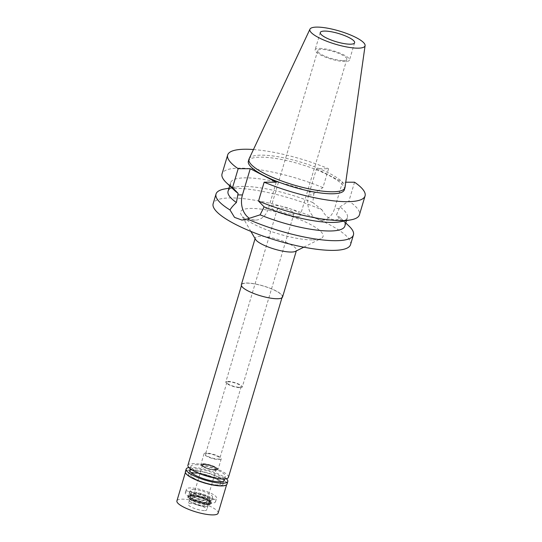 <?xml version="1.0" encoding="UTF-8"?>
<svg xmlns="http://www.w3.org/2000/svg" width="542" height="542" viewBox="0 0 542 542"><rect width="100%" height="100%" fill="white"/><g stroke="black" fill="none" stroke-linecap="round" stroke-linejoin="round"><path stroke-width="0.41" stroke-dasharray="2.71 2.03" d="M319.638 48.421A17.92 4.275 -163.4 0 1 339.123 52.811A17.92 4.275 -163.4 0 1 349.454 60.101A17.92 4.275 -163.4 0 1 344.922 61.537A17.92 4.275 -163.4 0 1 325.437 57.147A17.92 4.275 -163.4 0 1 315.105 49.857A17.92 4.275 -163.4 0 1 319.638 48.421M342.998 60.541A15.196 3.625 16.6 0 0 346.846 59.322A15.196 3.625 16.6 0 0 338.086 53.136A15.196 3.625 16.6 0 0 321.562 49.417A15.196 3.625 16.6 0 0 317.714 50.636A15.196 3.625 16.6 0 0 326.48 56.815A15.196 3.625 16.6 0 0 342.998 60.541M296.46 216.651A15.196 3.625 -163.4 0 1 279.936 212.931A15.196 3.625 -163.4 0 1 271.176 206.746A15.196 3.625 -163.4 0 1 275.024 205.526A15.196 3.625 -163.4 0 1 291.542 209.253A15.196 3.625 -163.4 0 1 300.309 215.431A15.196 3.625 -163.4 0 1 296.46 216.651M291.806 214.239A8.604 2.053 16.6 0 0 293.988 213.548A8.604 2.053 16.6 0 0 289.028 210.045A8.604 2.053 16.6 0 0 279.672 207.938A8.604 2.053 16.6 0 0 277.497 208.629A8.604 2.053 16.6 0 0 282.457 212.132A8.604 2.053 16.6 0 0 291.806 214.239M227.965 381.399A8.604 2.053 -163.4 0 1 237.315 383.506A8.604 2.053 -163.4 0 1 242.274 387.002A8.604 2.053 -163.4 0 1 240.099 387.693A8.604 2.053 -163.4 0 1 230.75 385.586A8.604 2.053 -163.4 0 1 225.79 382.09A8.604 2.053 -163.4 0 1 227.965 381.399M239.293 387.273A7.452 1.775 16.6 0 0 241.176 386.676A7.452 1.775 16.6 0 0 236.881 383.641A7.452 1.775 16.6 0 0 228.771 381.819A7.452 1.775 16.6 0 0 226.888 382.415A7.452 1.775 16.6 0 0 231.183 385.45A7.452 1.775 16.6 0 0 239.293 387.273M207.376 453.6A7.452 1.775 -163.4 0 1 215.479 455.429A7.452 1.775 -163.4 0 1 219.774 458.457A7.452 1.775 -163.4 0 1 217.891 459.054A7.452 1.775 -163.4 0 1 209.788 457.231A7.452 1.775 -163.4 0 1 205.486 454.196A7.452 1.775 -163.4 0 1 207.376 453.6M218.954 459.609A8.963 2.134 16.6 0 0 221.217 458.891A8.963 2.134 16.6 0 0 216.055 455.246A8.963 2.134 16.6 0 0 206.312 453.051A8.963 2.134 16.6 0 0 204.043 453.769A8.963 2.134 16.6 0 0 209.212 457.414A8.963 2.134 16.6 0 0 218.954 459.609M203.128 463.722A8.963 2.134 -163.4 0 1 212.87 465.917A8.963 2.134 -163.4 0 1 218.04 469.562A8.963 2.134 -163.4 0 1 215.77 470.28A8.963 2.134 -163.4 0 1 206.028 468.085A8.963 2.134 -163.4 0 1 200.865 464.447A8.963 2.134 -163.4 0 1 203.128 463.722M215.411 470.097A8.455 2.019 16.6 0 0 217.566 469.365A8.455 2.019 16.6 0 0 212.579 465.944A8.455 2.019 16.6 0 0 203.487 463.911A8.455 2.019 16.6 0 0 201.367 464.541A8.455 2.019 16.6 0 0 206.123 467.99A8.455 2.019 16.6 0 0 215.411 470.097A8.455 2.019 -163.4 0 1 206.123 467.99A8.455 2.019 -163.4 0 1 201.367 464.541A8.455 2.019 -163.4 0 1 203.487 463.911A8.455 2.019 -163.4 0 1 212.579 465.944A8.455 2.019 -163.4 0 1 217.566 469.365A8.455 2.019 -163.4 0 1 215.411 470.097M193.406 489.494A11.47 2.737 -163.4 0 1 205.743 492.251A11.47 2.737 -163.4 0 1 212.505 496.899A11.47 2.737 -163.4 0 1 209.585 497.888A11.47 2.737 -163.4 0 1 196.983 495.029A11.47 2.737 -163.4 0 1 190.527 490.347A11.47 2.737 -163.4 0 1 193.406 489.494M212.62 499.46A15.772 3.76 16.6 0 0 216.61 498.193A15.772 3.76 16.6 0 0 207.518 491.777A15.772 3.76 16.6 0 0 190.371 487.915A15.772 3.76 16.6 0 0 186.38 489.182A15.772 3.76 16.6 0 0 195.472 495.598A15.772 3.76 16.6 0 0 212.62 499.46M194.707 473.376A15.772 3.76 -163.4 0 1 211.854 477.238A15.772 3.76 -163.4 0 1 220.946 483.654A15.772 3.76 -163.4 0 1 216.956 484.914A15.772 3.76 -163.4 0 1 199.808 481.052A15.772 3.76 -163.4 0 1 190.716 474.643A15.772 3.76 -163.4 0 1 194.707 473.376A15.772 3.76 16.6 0 0 190.716 474.643A15.772 3.76 16.6 0 0 199.808 481.052A15.772 3.76 16.6 0 0 216.956 484.914A15.772 3.76 16.6 0 0 220.946 483.654A15.772 3.76 16.6 0 0 211.854 477.238A15.772 3.76 16.6 0 0 194.707 473.376M193.189 472.59A17.92 4.275 -163.4 0 1 212.674 476.974A17.92 4.275 -163.4 0 1 223.006 484.263A17.92 4.275 -163.4 0 1 218.473 485.7A17.92 4.275 16.6 0 0 223.006 484.263A17.92 4.275 16.6 0 0 212.674 476.974A17.92 4.275 16.6 0 0 193.189 472.59A17.92 4.275 16.6 0 0 188.657 474.026A17.92 4.275 16.6 0 0 198.989 481.316A17.92 4.275 16.6 0 0 218.473 485.7A17.92 4.275 -163.4 0 1 198.989 481.316A17.92 4.275 -163.4 0 1 188.657 474.026A17.92 4.275 -163.4 0 1 191.272 472.699M195.54 464.718A17.92 4.275 -163.4 0 1 215.018 469.101A17.92 4.275 -163.4 0 1 225.35 476.391A17.92 4.275 -163.4 0 1 220.818 477.827A17.92 4.275 -163.4 0 1 201.333 473.444A17.92 4.275 -163.4 0 1 191.001 466.154A17.92 4.275 -163.4 0 1 195.54 464.718M228.446 477.312A21.145 5.047 16.6 0 0 216.251 468.715A21.145 5.047 16.6 0 0 193.264 463.539A21.145 5.047 16.6 0 0 187.911 465.232M247.044 283.141A21.145 5.047 -163.4 0 1 270.031 288.317A21.145 5.047 -163.4 0 1 282.219 296.921A21.145 5.047 -163.4 0 1 276.867 298.615A21.145 5.047 -163.4 0 1 253.88 293.439A21.145 5.047 -163.4 0 1 241.691 284.835A21.145 5.047 -163.4 0 1 247.044 283.141M282.565 297.023A21.504 5.129 16.6 0 0 270.167 288.276A21.504 5.129 16.6 0 0 246.786 283.012A21.504 5.129 16.6 0 0 241.346 284.733M255.539 239.428A21.504 5.129 -163.4 0 1 255.268 238.033A21.504 5.129 -163.4 0 1 260.709 236.312A21.504 5.129 -163.4 0 1 284.089 241.576A21.504 5.129 -163.4 0 1 296.488 250.323A21.504 5.129 -163.4 0 1 295.492 251.339M312.178 239.903A43.008 10.257 -163.4 0 1 270.241 231.17A43.008 10.257 -163.4 0 1 241.17 214.666A43.008 10.257 -163.4 0 1 251.508 208.426A43.008 10.257 -163.4 0 1 302.836 220.838A43.008 10.257 -163.4 0 1 321.081 238.494A43.008 10.257 -163.4 0 1 312.178 239.903M350.538 244.645A71.686 17.1 16.6 0 0 309.218 215.492A71.686 17.1 16.6 0 0 231.285 197.938A71.686 17.1 16.6 0 0 213.148 203.684M224.639 188.968A71.686 17.1 -163.4 0 1 234.171 188.243A71.686 17.1 -163.4 0 1 322.158 210.005C324.238 214.171 326.921 217.118 330.2 218.846L335.098 220.12L339.461 218.982A71.686 17.1 -163.4 0 1 348.98 226.034M340.085 221.82A60.934 14.532 -163.4 0 0 347.402 217.545A60.934 14.532 -163.4 0 0 339.888 206.895L336.521 214.862L339.461 218.982M234.395 190.31A60.934 14.532 -163.4 0 1 230.614 182.729A60.934 14.532 -163.4 0 1 246.034 177.844A60.934 14.532 -163.4 0 1 313.899 193.413L322.93 187.634L328.56 168.738L316.481 168.731L308.662 194.951A18.421 13.963 -90 0 0 316.542 218.839A18.421 13.963 -90 0 0 321.65 220.12A18.421 13.963 -90 0 0 334.651 208.433L342.463 182.214L345.762 182.214M322.158 210.005L312.809 202.559L313.899 193.413M344.847 226.102A60.934 14.532 16.6 0 0 341.067 218.528A60.934 14.532 16.6 0 0 336.521 214.862M276.244 182.193L268.432 208.413A18.421 13.963 90 0 1 255.431 220.093A18.421 13.963 90 0 1 250.323 218.819A18.421 13.963 90 0 1 249.584 218.399M312.809 202.559A60.934 14.532 16.6 0 0 243.48 186.401A60.934 14.532 16.6 0 0 235.377 187.017A60.934 14.532 16.6 0 0 228.06 191.292M316.481 168.731L342.463 182.214M253.453 149.538A71.686 17.1 -163.4 0 1 328.56 168.738M344.346 189.768A50.074 11.944 16.6 0 0 315.478 169.402A50.074 11.944 16.6 0 0 261.048 157.146A50.074 11.944 16.6 0 0 248.378 161.157M339.888 206.895L348.919 201.116A71.686 17.1 16.6 0 1 359.427 214.842M354.549 182.22L348.919 201.116M322.93 187.634A71.686 17.1 16.6 0 0 240.167 168.135A71.686 17.1 16.6 0 0 222.03 173.88M249.13 158.759A50.074 11.944 -163.4 0 1 261.644 155.141A50.074 11.944 -163.4 0 1 315.281 167.092A50.074 11.944 -163.4 0 1 345.037 187.349M208.894 501.187A11.829 2.818 16.6 0 0 211.902 500.171A11.829 2.818 16.6 0 0 204.93 495.381A11.829 2.818 16.6 0 0 192.207 492.536A11.829 2.818 16.6 0 0 189.239 493.416A11.829 2.818 16.6 0 0 195.899 498.24A11.829 2.818 16.6 0 0 208.894 501.187M214.605 469.677A7.31 1.741 16.6 0 0 216.454 469.094A7.31 1.741 16.6 0 0 212.24 466.12A7.31 1.741 16.6 0 0 204.293 464.325A7.31 1.741 16.6 0 0 202.444 464.914A7.31 1.741 16.6 0 0 206.658 467.888A7.31 1.741 16.6 0 0 214.605 469.677M204.253 464.46A7.31 1.741 -163.4 0 1 212.2 466.249A7.31 1.741 -163.4 0 1 216.421 469.223A7.31 1.741 -163.4 0 1 214.564 469.812A7.31 1.741 -163.4 0 1 206.617 468.024A7.31 1.741 -163.4 0 1 202.403 465.05A7.31 1.741 -163.4 0 1 204.253 464.46M214.469 469.758A7.168 1.707 16.6 0 0 216.278 469.182A7.168 1.707 16.6 0 0 212.146 466.269A7.168 1.707 16.6 0 0 204.354 464.514A7.168 1.707 16.6 0 0 202.539 465.09A7.168 1.707 16.6 0 0 206.671 468.003A7.168 1.707 16.6 0 0 214.469 469.758M193.657 500.408A7.168 1.707 -163.4 0 1 201.448 502.163A7.168 1.707 -163.4 0 1 205.581 505.076A7.168 1.707 -163.4 0 1 203.765 505.652A7.168 1.707 -163.4 0 1 195.974 503.897A7.168 1.707 -163.4 0 1 191.841 500.977A7.168 1.707 -163.4 0 1 193.657 500.408M205.533 506.567A9.675 2.31 16.6 0 0 207.796 506.079A9.675 2.31 16.6 0 0 203.006 502.095A9.675 2.31 16.6 0 0 191.888 499.487A9.675 2.31 16.6 0 0 189.436 500.605A9.675 2.31 16.6 0 0 195.628 504.433A9.675 2.31 16.6 0 0 205.533 506.567A9.675 2.31 16.6 0 0 207.796 506.079A9.675 2.31 16.6 0 0 207.986 505.794A9.675 2.31 16.6 0 0 202.403 501.858A9.675 2.31 16.6 0 0 191.888 499.487A9.675 2.31 16.6 0 0 189.436 500.266A9.675 2.31 16.6 0 0 189.436 500.605A9.675 2.31 16.6 0 0 195.628 504.433A9.675 2.31 16.6 0 0 205.533 506.567M191.421 495.395A11.748 2.805 -163.4 0 1 204.917 498.565A11.748 2.805 -163.4 0 1 210.736 503.396A11.748 2.805 -163.4 0 1 207.993 503.992A11.748 2.805 -163.4 0 1 195.967 501.397A11.748 2.805 -163.4 0 1 188.447 496.75A11.748 2.805 -163.4 0 1 191.421 495.395M206.787 503.362A10.034 2.392 16.6 0 0 209.32 502.563A10.034 2.392 16.6 0 0 203.535 498.477A10.034 2.392 16.6 0 0 192.627 496.018A10.034 2.392 16.6 0 0 190.086 496.824A10.034 2.392 16.6 0 0 195.872 500.91A10.034 2.392 16.6 0 0 206.787 503.362M193.474 493.193A10.034 2.392 -163.4 0 1 204.381 495.645A10.034 2.392 -163.4 0 1 210.167 499.731A10.034 2.392 -163.4 0 1 207.627 500.537A10.034 2.392 -163.4 0 1 196.719 498.078A10.034 2.392 -163.4 0 1 190.933 493.992A10.034 2.392 -163.4 0 1 193.474 493.193M224.158 480.395L223.006 484.263L224.158 480.395A17.92 4.275 16.6 0 0 213.826 473.105A17.92 4.275 16.6 0 0 194.348 468.722A17.92 4.275 16.6 0 0 189.808 470.158L188.657 474.026L189.808 470.158M189.3 491.519A15.772 3.76 -163.4 0 1 206.441 495.381A15.772 3.76 -163.4 0 1 215.533 501.797A15.772 3.76 -163.4 0 1 211.543 503.064A15.772 3.76 -163.4 0 1 194.402 499.202A15.772 3.76 -163.4 0 1 185.31 492.786A15.772 3.76 -163.4 0 1 189.3 491.519M207.755 501.093A10.393 2.48 16.6 0 0 210.384 500.259A10.393 2.48 16.6 0 0 204.388 496.032A10.393 2.48 16.6 0 0 193.088 493.491A10.393 2.48 16.6 0 0 190.459 494.324A10.393 2.48 16.6 0 0 196.455 498.552A10.393 2.48 16.6 0 0 207.755 501.093M192.573 495.225A10.393 2.48 -163.4 0 1 203.873 497.766A10.393 2.48 -163.4 0 1 209.862 501.994A10.393 2.48 -163.4 0 1 207.234 502.827A10.393 2.48 -163.4 0 1 195.933 500.286A10.393 2.48 -163.4 0 1 189.944 496.059A10.393 2.48 -163.4 0 1 192.573 495.225M208.501 503.484A12.188 2.906 16.6 0 0 211.583 502.509A12.188 2.906 16.6 0 0 204.558 497.549A12.188 2.906 16.6 0 0 191.306 494.568A12.188 2.906 16.6 0 0 188.223 495.544A12.188 2.906 16.6 0 0 195.249 500.503A12.188 2.906 16.6 0 0 208.501 503.484M190.913 495.903A12.188 2.906 -163.4 0 1 204.158 498.884A12.188 2.906 -163.4 0 1 211.184 503.843A12.188 2.906 -163.4 0 1 208.101 504.819A12.188 2.906 -163.4 0 1 194.856 501.838A12.188 2.906 -163.4 0 1 187.83 496.878A12.188 2.906 -163.4 0 1 190.913 495.903M207.498 504.507A11.335 2.703 16.6 0 0 210.147 503.931A11.335 2.703 16.6 0 0 204.53 499.27A11.335 2.703 16.6 0 0 191.516 496.215A11.335 2.703 16.6 0 0 188.643 497.522A11.335 2.703 16.6 0 0 195.899 502.007A11.335 2.703 16.6 0 0 207.498 504.507M204.341 510.571A9.675 2.31 -163.4 0 1 193.819 508.2A9.675 2.31 -163.4 0 1 188.243 504.27A9.675 2.31 -163.4 0 1 190.689 503.491A9.675 2.31 -163.4 0 1 201.211 505.862A9.675 2.31 -163.4 0 1 206.793 509.798A9.675 2.31 -163.4 0 1 204.341 510.571M218.128 513.172A21.504 5.129 16.6 0 0 205.73 504.426A21.504 5.129 16.6 0 0 182.349 499.162A21.504 5.129 16.6 0 0 176.909 500.889M185.743 473.207A21.504 5.129 -163.4 0 1 185.54 471.933A21.504 5.129 -163.4 0 1 190.98 470.212A21.504 5.129 -163.4 0 1 214.361 475.476A21.504 5.129 -163.4 0 1 226.759 484.223A21.504 5.129 -163.4 0 1 225.892 485.178M227.023 484.081A21.721 5.183 16.6 0 0 214.503 475.246A21.721 5.183 16.6 0 0 190.892 469.928A21.721 5.183 16.6 0 0 185.391 471.675M188.887 467.529A21.721 5.183 -163.4 0 1 191.665 467.326A21.721 5.183 -163.4 0 1 226.366 478.701M339.428 208.433L334.651 208.433M308.662 194.951L313.439 194.957M268.432 208.413L263.649 208.413M354.624 42.75L349.454 60.101M320.275 32.513L315.105 49.857M346.846 59.322L300.309 215.431M317.714 50.636L271.176 206.746M293.988 213.548L242.274 387.002M277.497 208.629L225.79 382.09M241.176 386.676L219.774 458.457M226.888 382.415L205.486 454.196M221.217 458.891L218.04 469.562M204.043 453.769L200.865 464.447M211.902 500.171L212.505 496.899M189.239 493.416L190.527 490.347M215.533 501.797L216.61 498.193M185.31 492.786L186.38 489.182M225.35 476.391L224.584 478.959M191.001 466.154L190.235 468.722M282.219 296.921L281.955 297.815M241.691 284.835L241.42 285.729M296.488 250.323L296.305 250.939M255.268 238.033L255.086 238.649M250.878 231.4L241.17 214.666M303.791 247.172L321.081 238.494M321.65 220.12L335.098 220.12M341.067 218.528L345.776 222.992M255.431 220.093L241.983 220.086M235.377 187.017L228.988 188.176M230.614 182.729L229.686 185.838M347.402 217.545L346.474 220.655M216.278 469.182L205.581 505.076M202.539 465.09L191.841 500.977M210.147 503.931L210.736 503.396M188.643 497.522L188.447 496.75M210.167 499.731L209.32 502.563M190.933 493.992L190.086 496.824M210.384 500.259L209.862 501.994M190.459 494.324L189.944 496.059M211.583 502.509L211.184 503.843M188.223 495.544L187.83 496.878M189.436 500.266L188.243 504.27M207.986 505.794L206.793 509.798M226.759 484.223L226.61 484.717M185.54 471.933L185.391 472.428"/><path stroke-width="0.81" d="M350.091 44.193A17.92 4.275 16.6 0 0 354.624 42.75A17.92 4.275 16.6 0 0 344.292 35.467A17.92 4.275 16.6 0 0 324.814 31.077A17.92 4.275 16.6 0 0 320.275 32.513A17.92 4.275 16.6 0 0 330.606 39.803A17.92 4.275 16.6 0 0 350.091 44.193M241.42 285.729L187.911 465.232A21.145 5.047 16.6 0 0 200.106 473.83A21.145 5.047 16.6 0 0 223.094 479.013A21.145 5.047 16.6 0 0 228.446 477.312L281.955 297.815M255.086 238.649L241.346 284.733A21.504 5.129 16.6 0 0 253.744 293.479A21.504 5.129 16.6 0 0 277.125 298.75A21.504 5.129 16.6 0 0 282.565 297.023L296.305 250.939M303.791 247.172L295.492 251.339A21.504 5.129 -163.4 0 1 291.047 252.05A21.504 5.129 -163.4 0 1 270.079 247.68A21.504 5.129 -163.4 0 1 255.539 239.428L250.878 231.4M345.762 182.214L354.549 182.22A71.686 17.1 -163.4 0 1 365.057 195.947A71.686 17.1 -163.4 0 1 346.921 201.692A71.686 17.1 -163.4 0 1 264.164 182.187L276.244 182.193L250.262 168.711L238.175 168.704A71.686 17.1 -163.4 0 1 227.667 154.985L222.03 173.88A71.686 17.1 16.6 0 0 226.481 182.796L234.395 190.31A60.934 14.532 -163.4 0 0 238.121 193.386L236.393 202.532C233.331 205.316 231.204 207.796 230.004 209.971A71.686 17.1 -163.4 0 1 216.034 193.995L213.148 203.684A71.686 17.1 16.6 0 0 254.476 232.843A71.686 17.1 16.6 0 0 332.402 250.39A71.686 17.1 16.6 0 0 350.538 244.645L353.431 234.957A71.686 17.1 -163.4 0 1 335.288 240.702A71.686 17.1 -163.4 0 1 247.308 218.948L260.106 214.835A60.934 14.532 16.6 0 0 329.428 230.994A60.934 14.532 16.6 0 0 344.847 226.102L346.474 220.655M345.776 222.992L348.98 226.034A71.686 17.1 -163.4 0 1 353.431 234.957M230.004 209.971L234.53 217.376L241.983 220.086L247.308 218.948M249.584 218.399A18.421 13.963 90 0 1 242.443 194.93L250.262 168.711M260.106 214.835L264.11 206.868L258.527 201.089L264.164 182.187M216.034 193.995A71.686 17.1 -163.4 0 1 224.639 188.968L228.988 188.176M229.686 185.838L228.06 191.292A60.934 14.532 16.6 0 0 236.393 202.532M227.667 154.985A71.686 17.1 -163.4 0 1 245.804 149.233A71.686 17.1 -163.4 0 1 253.453 149.538M248.974 159.158L248.378 161.157A50.074 11.944 16.6 0 0 277.247 181.523A50.074 11.944 16.6 0 0 331.677 193.785A50.074 11.944 16.6 0 0 344.346 189.768L344.942 187.769A50.074 11.944 -163.4 0 1 332.273 191.78A50.074 11.944 -163.4 0 1 277.843 179.524A50.074 11.944 -163.4 0 1 248.974 159.158A50.074 11.944 -163.4 0 1 249.13 158.759L309.949 29.18A28.787 6.87 -163.4 0 1 317.145 27.1A28.787 6.87 -163.4 0 1 347.984 33.97A28.787 6.87 -163.4 0 1 365.091 45.616A28.787 6.87 -163.4 0 1 357.754 48.163A28.787 6.87 -163.4 0 1 326.006 40.941A28.787 6.87 -163.4 0 1 309.949 29.18M258.527 201.089A71.686 17.1 16.6 0 0 341.291 220.587A71.686 17.1 16.6 0 0 350.823 219.869L340.085 221.82A60.934 14.532 -163.4 0 1 331.982 222.43A60.934 14.532 -163.4 0 1 264.11 206.868M350.823 219.869A71.686 17.1 16.6 0 0 359.427 214.842L365.057 195.947M238.121 193.386L232.538 187.607L238.175 168.704M226.481 182.796A71.686 17.1 16.6 0 0 232.538 187.607M365.091 45.616L345.037 187.349A50.074 11.944 -163.4 0 1 344.942 187.769M190.235 468.722L189.808 470.158A17.92 4.275 16.6 0 0 200.14 477.448A17.92 4.275 16.6 0 0 219.625 481.831A17.92 4.275 16.6 0 0 224.158 480.395L224.584 478.959M191.272 472.699A17.92 4.275 -163.4 0 1 193.189 472.59M185.391 472.428L176.909 500.889A21.504 5.129 16.6 0 0 189.307 509.636A21.504 5.129 16.6 0 0 212.688 514.9A21.504 5.129 16.6 0 0 218.128 513.172L226.61 484.717M225.892 485.178A21.504 5.129 -163.4 0 1 225.763 485.239A21.504 5.129 -163.4 0 1 221.319 485.944A21.504 5.129 -163.4 0 1 200.35 481.581A21.504 5.129 -163.4 0 1 185.811 473.329A21.504 5.129 -163.4 0 1 185.743 473.207M186.17 469.067L185.391 471.675A21.721 5.183 16.6 0 0 185.669 473.085A21.721 5.183 16.6 0 0 200.35 481.411A21.721 5.183 16.6 0 0 221.529 485.822A21.721 5.183 16.6 0 0 226.021 485.11A21.721 5.183 16.6 0 0 227.023 484.081L227.803 481.479A21.721 5.183 -163.4 0 1 222.301 483.22A21.721 5.183 -163.4 0 1 198.69 477.902A21.721 5.183 -163.4 0 1 186.17 469.067A21.721 5.183 -163.4 0 1 188.887 467.529M226.366 478.701A21.721 5.183 -163.4 0 1 227.803 481.479M237.66 194.93L242.443 194.93"/></g></svg>
